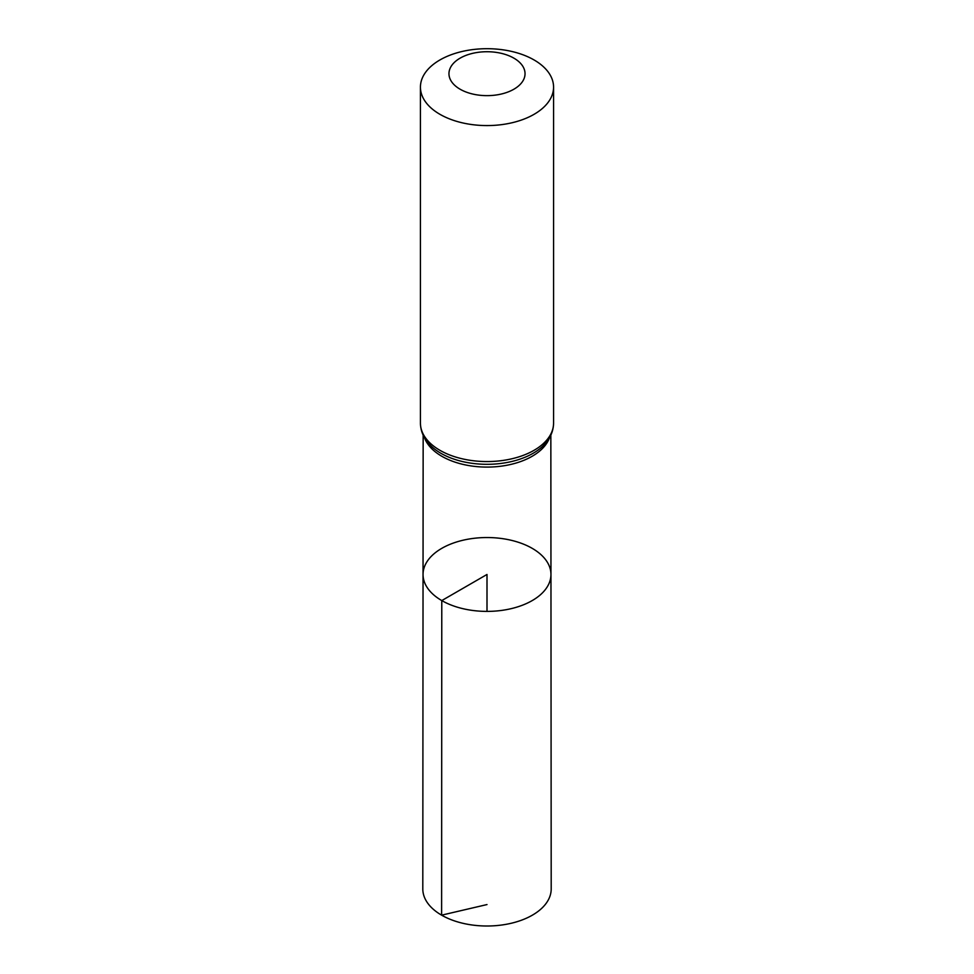 <?xml version="1.0" encoding="UTF-8"?>
<svg xmlns="http://www.w3.org/2000/svg" width="974" height="974" viewBox="0 0 974 974"><rect width="100%" height="100%" fill="white"/><g stroke="black" fill="none" stroke-linecap="round" stroke-linejoin="round"><path stroke-width="1.46" d="M441.782 600.581A63.955 36.927 180 0 1 423.045 574.453A63.955 36.927 180 0 1 487 537.538A63.955 36.927 180 0 1 550.955 574.453A63.955 36.927 180 0 1 511.484 608.58A63.955 36.927 180 0 1 441.782 600.581A63.955 36.927 180 0 1 423.045 574.453L422.801 888.933A64.199 37.061 180 0 0 441.612 915.158A64.199 37.061 180 0 0 511.581 923.182A64.199 37.061 180 0 0 551.199 888.933L550.955 574.453A63.955 36.927 180 0 1 511.484 608.58A63.955 36.927 180 0 1 441.782 600.581M460.105 89.218A38.047 21.964 180 0 1 477.15 52.474A38.047 21.964 180 0 1 523.744 79.369A38.047 21.964 180 0 1 460.105 89.218M439.931 114.311A66.573 38.436 180 0 1 420.427 87.136A66.573 38.436 180 0 1 487 48.7A66.573 38.436 180 0 1 553.573 87.136A66.573 38.436 180 0 1 512.482 122.651A66.573 38.436 180 0 1 439.931 114.311M487 611.392L487 574.465L441.782 600.581L441.612 915.158L487 904.566M549.506 437.728A63.846 36.866 180 0 1 505.275 465.548A63.846 36.866 180 0 1 441.855 456.295A63.846 36.866 180 0 1 424.494 437.728M439.931 450.305A66.573 38.436 180 0 1 420.427 423.118C420.585 431.348 423.86 438.714 430.24 445.203A65.209 37.645 180 0 0 440.893 453.287A65.209 37.645 180 0 0 543.76 445.203C550.14 438.714 553.415 431.348 553.573 423.118A66.573 38.436 180 0 1 512.482 458.632A66.573 38.436 180 0 1 439.931 450.305M423.154 435.159L423.045 574.453M550.846 435.159L550.955 574.453M420.427 87.136L420.427 423.118M553.573 87.136L553.573 423.118"/></g></svg>
